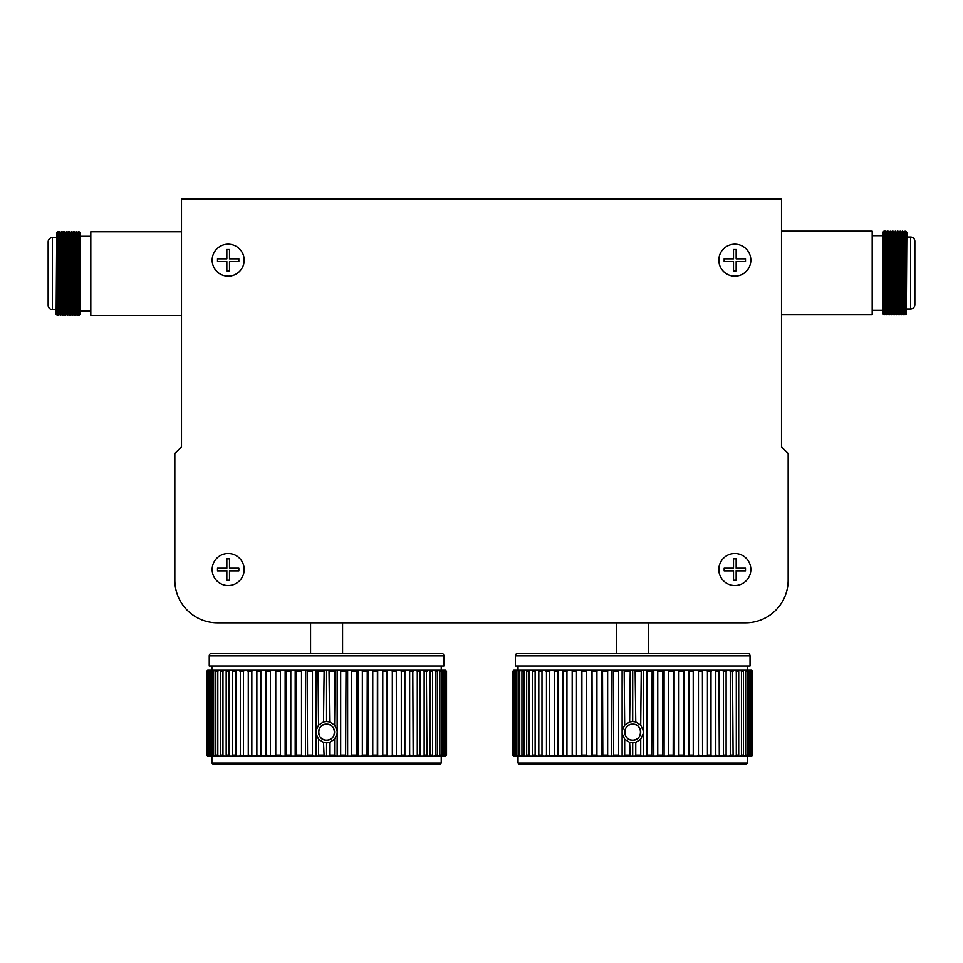<?xml version="1.0" encoding="UTF-8"?>
<svg xmlns="http://www.w3.org/2000/svg" width="963" height="963" viewBox="0 0 963 963"><rect width="100%" height="100%" fill="white"/><g stroke="black" fill="none" stroke-linecap="round" stroke-linejoin="round"><path stroke-width="1.44" d="M745.494 622.832L648.701 622.832L648.701 653.239L616.705 653.239L616.705 622.832L342.563 622.832L342.563 653.239L310.568 653.239L310.568 622.832L217.506 622.832L745.494 622.832A42.661 42.661 0 0 0 788.167 580.171L788.167 453.489L788.167 580.171L788.167 453.489L781.511 446.832L781.511 198.835L181.489 198.835L181.489 446.832L174.833 453.489L174.833 580.171A42.661 42.661 0 0 0 217.506 622.832L745.494 622.832M228.171 553.496A15.998 15.998 0 0 0 212.161 569.494A15.998 15.998 0 0 0 228.171 585.504A15.998 15.998 0 0 0 244.169 569.494A15.998 15.998 0 0 0 228.171 553.496M734.829 553.496A15.998 15.998 0 0 0 718.831 569.494A15.998 15.998 0 0 0 734.829 585.504A15.998 15.998 0 0 0 750.839 569.494A15.998 15.998 0 0 0 734.829 553.496M734.829 244.169A15.998 15.998 0 0 0 718.831 260.166A15.998 15.998 0 0 0 734.829 276.164A15.998 15.998 0 0 0 750.839 260.166A15.998 15.998 0 0 0 734.829 244.169M228.171 244.169A15.998 15.998 0 0 0 212.161 260.166A15.998 15.998 0 0 0 228.171 276.164A15.998 15.998 0 0 0 244.169 260.166A15.998 15.998 0 0 0 228.171 244.169M238.836 258.83L229.495 258.83L229.495 249.501L226.835 249.501L226.835 258.83L217.506 258.83L217.506 261.503L226.835 261.503L226.835 270.832L229.495 270.832L229.495 261.503L238.836 261.503L238.836 258.83M745.494 258.83L736.165 258.83L736.165 249.501L733.505 249.501L733.505 258.83L724.164 258.83L724.164 261.503L733.505 261.503L733.505 270.832L736.165 270.832L736.165 261.503L745.494 261.503L745.494 258.83M745.494 568.17L736.165 568.17L736.165 558.829L733.505 558.829L733.505 568.17L724.164 568.17L724.164 570.83L733.505 570.83L733.505 580.171L736.165 580.171L736.165 570.83L745.494 570.83L745.494 568.17M238.836 568.17L229.495 568.17L229.495 558.829L226.835 558.829L226.835 568.17L217.506 568.17L217.506 570.83L226.835 570.83L226.835 580.171L229.495 580.171L229.495 570.83L238.836 570.83L238.836 568.17M207.936 670.284L206.84 671.355L207.659 670.284L335.1 670.284L334.594 725.139L337.146 730.809L337.146 733.529L334.594 739.199L329.623 742.389A10.665 10.665 0 0 1 326.565 742.834L323.508 742.389L324.122 756.172L329.021 756.172L329.623 755.112L329.623 742.389L326.565 742.834L326.565 756.172M318.536 739.199L315.984 733.529L315.984 756.172L318.031 756.172L318.536 755.112L318.536 739.199L323.508 742.389M315.984 733.529L315.984 730.809L318.536 725.139L318.031 670.284M324.122 670.284L323.508 721.949L326.565 721.504A10.665 10.665 0 0 0 323.508 721.949L318.536 725.139M326.565 724.164A8.005 8.005 0 0 0 318.56 732.169A8.005 8.005 0 0 0 326.565 740.162C336.894 740.667 336.881 723.67 326.565 724.164C316.237 723.67 316.237 740.655 326.565 740.162A8.005 8.005 0 0 0 334.57 732.169A8.005 8.005 0 0 0 326.565 724.164M211.896 653.239L441.235 653.239A2.672 2.672 0 0 1 443.895 655.899L443.895 666.035L209.236 666.035L209.236 655.899A2.672 2.672 0 0 1 211.896 653.239L310.568 653.239M441.235 763.105L440.163 764.165L212.967 764.165L211.896 763.105L441.235 763.105L441.235 756.172M211.896 763.105L211.896 756.172M441.235 670.284L441.235 666.035M211.896 670.284L211.896 666.035M326.565 670.284L326.565 721.504L329.623 721.949L329.021 670.284M335.1 670.284L337.146 670.284L337.146 730.809M329.623 755.112L334.594 755.112L335.1 756.172L339.975 756.172L340.673 755.112L340.673 671.355L339.975 670.284L445.472 670.284L446.531 671.355L446.531 755.112L446.531 671.355L445.195 670.284M334.594 739.199L334.594 755.112M318.536 755.112L323.508 755.112M237.042 670.284L235.851 671.355L235.851 755.112L237.042 756.172L240.341 756.172L240.341 670.284M235.851 671.355L232.673 671.355L233.154 670.284M237.042 756.172L233.154 756.172L232.673 755.112L232.673 671.355M232.673 755.112L235.851 755.112M239.968 755.112L248.273 756.172L248.273 670.284M244.65 670.284L243.495 671.355L243.495 755.112M243.495 671.355L239.968 671.355M230.205 670.284L228.989 671.355L228.989 755.112L230.205 756.172L233.154 756.172M228.989 671.355L226.185 671.355L226.762 670.284M230.205 756.172L226.762 756.172L226.185 755.112L226.185 671.355M226.185 755.112L228.989 755.112M224.174 670.284L222.959 671.355L222.959 755.112L224.174 756.172L226.762 756.172M222.959 671.355L220.539 671.355L221.213 670.284M224.174 756.172L221.213 756.172L220.539 755.112L220.539 671.355M220.539 755.112L222.959 755.112M248.009 755.112L256.868 756.172L256.868 670.284M252.956 670.284L251.837 671.355L251.837 755.112M251.837 671.355L248.009 671.355M256.712 755.112L266.053 756.172L266.053 670.284M261.888 670.284L260.817 671.355L260.817 755.112M260.817 671.355L256.712 671.355M266.017 755.112L275.755 756.172L275.755 670.284M271.373 670.284L270.362 671.355L270.362 755.112M270.362 671.355L266.017 671.355M275.827 755.112L280.377 755.112L281.328 756.172L285.891 756.172L286.083 755.112L285.891 670.284M281.328 670.284L280.377 671.355L280.377 755.112M280.377 671.355L275.827 671.355M219.034 670.284L217.819 671.355L217.819 755.112L219.034 756.172L221.213 756.172M217.819 671.355L215.808 671.355L216.567 670.284M219.034 756.172L216.567 756.172L215.808 755.112L215.808 671.355M215.808 755.112L217.819 755.112M214.797 670.284L213.605 671.355L213.605 755.112L216.567 756.172M213.605 671.355L212.016 671.355L212.871 670.284M214.797 756.172L212.871 756.172L212.016 755.112L212.016 671.355M212.016 755.112L213.605 755.112M211.523 670.284L210.343 671.355L210.343 755.112L212.871 756.172M210.343 671.355L209.212 671.355L210.139 670.284M211.523 756.172L209.212 755.112L209.212 671.355M209.212 755.112L210.343 755.112M209.236 670.284L208.08 671.355L208.08 755.112L210.139 756.172M208.08 671.355L207.394 671.355L208.393 670.284M209.236 756.172L207.394 755.112L207.394 671.355M207.394 755.112L208.08 755.112M206.84 671.355L206.84 755.112L208.393 756.172M207.936 756.172L206.6 755.112L206.6 671.355L207.659 670.284M207.659 756.172L206.84 755.112M446.302 755.112L445.195 756.172L446.302 755.112L446.302 671.355M334.594 725.139L329.623 721.949A10.665 10.665 0 0 0 326.565 721.504M334.594 671.355L329.623 671.355M340.673 755.112L345.609 755.112L346.006 756.172L350.821 756.172L351.615 755.112L351.615 671.355L350.821 670.284M346.006 670.284L345.609 755.112M345.609 671.355L340.673 671.355M351.615 755.112L356.454 755.112L356.755 756.172L361.462 756.172L362.341 755.112L362.341 671.355L361.462 670.284M356.755 670.284L356.454 755.112M356.454 671.355L351.615 671.355M362.341 755.112L367.047 755.112L367.24 756.172L371.802 756.172L372.753 755.112L372.753 671.355L371.802 670.284M367.24 670.284L367.047 755.112M367.047 671.355L362.341 671.355M372.753 755.112L377.303 755.112L377.376 756.172L381.757 756.172L382.768 755.112L382.768 671.355L381.757 670.284M377.376 670.284L377.303 755.112M377.303 671.355L372.753 671.355M382.768 755.112L387.114 755.112L387.078 756.172L381.757 756.172M387.078 670.284L387.114 755.112M387.114 671.355L382.768 671.355M404.869 670.284L404.869 756.172L400.175 756.172L401.294 755.112L401.294 671.355L400.175 670.284M405.122 671.355L401.294 671.355M401.294 755.112L405.122 755.112M387.078 756.172L391.243 756.172L392.314 755.112L392.314 671.355L391.243 670.284M392.314 755.112L400.175 756.172M396.275 670.284L396.419 755.112M396.419 671.355L392.314 671.355M419.976 670.284L419.976 756.172L416.088 756.172L417.28 755.112L417.28 671.355L416.088 670.284M420.458 671.355L417.28 671.355M417.28 755.112L420.458 755.112M404.869 756.172L408.481 756.172L409.648 755.112L409.648 671.355L408.481 670.284M409.648 755.112L416.088 756.172M412.79 670.284L413.163 755.112M413.163 671.355L409.648 671.355M419.976 756.172L422.938 756.172L424.141 755.112L424.141 671.355L422.938 670.284M424.141 755.112L426.946 755.112L426.38 756.172L422.938 756.172M426.38 670.284L426.946 755.112M426.946 671.355L424.141 671.355M426.38 756.172L428.956 756.172L430.172 755.112L430.172 671.355L428.956 670.284M430.172 755.112L432.592 755.112L431.918 756.172L428.956 756.172M431.918 670.284L432.592 671.355L432.592 755.112M432.592 671.355L430.172 671.355M431.918 756.172L434.096 756.172L435.312 755.112L435.312 671.355L434.096 670.284M435.312 755.112L437.322 755.112L436.564 756.172L434.096 756.172M436.564 670.284L437.322 671.355L437.322 755.112M437.322 671.355L435.312 671.355M436.564 756.172L439.525 755.112L439.525 671.355L438.334 670.284M439.525 755.112L441.114 755.112L440.26 756.172L438.334 756.172M440.26 670.284L441.114 671.355L441.114 755.112M441.114 671.355L439.525 671.355M440.26 756.172L442.787 755.112L442.787 671.355L441.608 670.284M442.787 755.112L443.919 755.112L443.004 756.172L441.608 756.172M443.004 670.284L443.919 671.355L443.919 755.112M443.919 671.355L442.787 671.355M443.004 756.172L445.05 755.112L445.05 671.355L443.895 670.284M445.05 755.112L445.737 755.112L445.195 756.172M444.737 670.284L445.737 671.355L445.737 755.112M445.737 671.355L445.05 671.355M286.083 755.112L290.802 755.112L291.669 756.172L296.375 756.172L296.676 755.112L296.375 670.284M291.669 670.284L290.802 671.355L290.802 755.112M290.802 671.355L286.083 671.355M296.676 755.112L301.515 755.112L302.31 756.172L307.125 756.172L307.534 755.112L307.125 670.284M302.31 670.284L301.515 671.355L301.515 755.112M301.515 671.355L296.676 671.355M307.534 755.112L312.457 755.112L313.156 756.172L315.984 756.172M313.156 670.284L312.457 671.355L312.457 755.112M312.457 671.355L307.534 671.355M337.146 670.284L339.975 670.284M244.65 756.172L240.341 756.172M252.956 756.172L248.273 756.172M261.888 756.172L256.868 756.172M271.373 756.172L266.053 756.172M281.328 756.172L275.755 756.172M335.1 756.172L329.021 756.172M346.006 756.172L339.975 756.172M356.755 756.172L350.821 756.172M367.24 756.172L361.462 756.172M377.376 756.172L371.802 756.172M396.275 756.172L391.243 756.172M412.79 756.172L408.481 756.172M444.737 756.172L443.895 756.172M291.669 756.172L285.891 756.172M302.31 756.172L296.375 756.172M313.156 756.172L307.125 756.172M446.531 671.355L445.472 670.284M445.472 756.172L446.531 755.112M323.508 671.355L318.536 671.355M324.122 756.172L318.031 756.172M315.984 670.284L315.984 730.809M305.5 670.284L305.5 756.172M295.184 670.284L295.184 756.172M377.677 670.284L377.677 756.172M367.986 670.284L367.986 756.172M357.947 670.284L357.947 756.172M347.631 670.284L347.631 756.172M337.146 733.529L337.146 756.172M285.144 670.284L285.144 756.172M275.454 670.284L275.454 756.172M441.235 653.239L342.563 653.239M514.073 670.284L512.966 671.355L513.797 670.284L641.238 670.284L640.72 725.139L643.284 730.809L643.284 733.529L640.72 739.199L635.761 742.389A10.665 10.665 0 0 1 632.703 742.834L629.646 742.389L630.247 756.172L635.147 756.172L635.761 755.112L635.761 742.389L632.703 742.834L632.703 756.172M624.674 739.199L622.122 733.529L622.122 756.172L624.168 756.172L624.674 755.112L624.674 739.199L629.646 742.389M622.122 733.529L622.122 730.809L624.674 725.139L624.168 670.284M630.247 670.284L629.646 721.949L632.703 721.504A10.665 10.665 0 0 0 629.646 721.949L624.674 725.139M632.703 724.164A8.005 8.005 0 0 0 624.698 732.169A8.005 8.005 0 0 0 632.703 740.162C643.031 740.667 643.019 723.67 632.703 724.164C622.375 723.67 622.375 740.655 632.703 740.162A8.005 8.005 0 0 0 640.696 732.169A8.005 8.005 0 0 0 632.703 724.164M518.034 653.239L747.372 653.239A2.672 2.672 0 0 1 750.033 655.899L750.033 666.035L515.361 666.035L515.361 655.899A2.672 2.672 0 0 1 518.034 653.239L616.705 653.239M747.372 763.105L746.301 764.165L519.105 764.165L518.034 763.105L747.372 763.105L747.372 756.172M518.034 763.105L518.034 756.172M747.372 670.284L747.372 666.035M518.034 670.284L518.034 666.035M632.703 670.284L632.703 721.504L635.761 721.949L635.147 670.284M641.238 670.284L643.284 670.284L643.284 730.809M635.761 755.112L640.72 755.112L641.238 756.172L646.113 756.172L646.811 755.112L646.811 671.355L646.113 670.284L751.609 670.284L752.657 671.355L752.657 755.112L751.609 756.172L752.428 755.112L752.428 671.355L751.333 670.284M640.72 739.199L640.72 755.112M624.674 755.112L629.646 755.112M543.18 670.284L541.988 671.355L541.988 755.112L543.18 756.172L546.478 756.172L546.478 670.284M541.988 671.355L538.811 671.355L539.28 670.284M543.18 756.172L539.28 756.172L538.811 755.112L538.811 671.355M538.811 755.112L541.988 755.112M546.105 755.112L554.399 756.172L554.399 670.284M550.788 670.284L549.62 671.355L549.62 755.112M549.62 671.355L546.105 671.355M536.331 670.284L535.127 671.355L535.127 755.112L536.331 756.172L539.28 756.172M535.127 671.355L532.31 671.355L532.888 670.284M536.331 756.172L532.888 756.172L532.31 755.112L532.31 671.355M532.31 755.112L535.127 755.112M530.312 670.284L529.096 671.355L529.096 755.112L530.312 756.172L532.888 756.172M529.096 671.355L526.677 671.355L527.351 670.284M530.312 756.172L527.351 756.172L526.677 755.112L526.677 671.355M526.677 755.112L529.096 755.112M554.146 755.112L562.994 756.172L562.994 670.284M559.094 670.284L557.962 671.355L557.962 755.112M557.962 671.355L554.146 671.355M562.849 755.112L572.191 756.172L572.191 670.284M568.026 670.284L566.954 671.355L566.954 755.112M566.954 671.355L562.849 671.355M572.142 755.112L581.893 756.172L581.893 670.284M577.511 670.284L576.488 671.355L576.488 755.112M576.488 671.355L572.142 671.355M581.965 755.112L586.515 755.112L587.466 756.172L592.028 756.172L592.221 755.112L592.028 670.284M587.466 670.284L586.515 671.355L586.515 755.112M586.515 671.355L581.965 671.355M525.172 670.284L523.956 671.355L523.956 755.112L525.172 756.172L527.351 756.172M523.956 671.355L521.946 671.355L522.704 670.284M525.172 756.172L522.704 756.172L521.946 755.112L521.946 671.355M521.946 755.112L523.956 755.112M520.935 670.284L519.731 671.355L519.731 755.112L522.704 756.172M519.731 671.355L518.154 671.355L518.997 670.284M520.935 756.172L518.997 756.172L518.154 755.112L518.154 671.355M518.154 755.112L519.731 755.112M517.661 670.284L516.481 671.355L516.481 755.112L518.997 756.172M516.481 671.355L515.337 671.355L516.264 670.284M517.661 756.172L515.337 755.112L515.337 671.355M515.337 755.112L516.481 755.112M515.361 670.284L514.218 671.355L514.218 755.112L516.264 756.172M514.218 671.355L513.532 671.355L514.531 670.284M515.361 756.172L513.532 755.112L513.532 671.355M513.532 755.112L514.218 755.112M512.966 671.355L512.966 755.112L514.531 756.172M514.073 756.172L512.737 755.112L512.737 671.355L513.797 670.284M513.797 756.172L512.966 755.112M751.609 670.284L752.428 671.355M752.428 755.112L751.609 756.172M640.72 725.139L635.761 721.949A10.665 10.665 0 0 0 632.703 721.504M640.72 671.355L635.761 671.355M646.811 755.112L651.734 755.112L652.144 756.172L656.959 756.172L657.753 755.112L657.753 671.355L656.959 670.284M652.144 670.284L651.734 755.112M651.734 671.355L646.811 671.355M657.753 755.112L662.592 755.112L662.881 756.172L667.6 756.172L668.466 755.112L668.466 671.355L667.6 670.284M662.881 670.284L662.592 755.112M662.592 671.355L657.753 671.355M668.466 755.112L673.185 755.112L673.366 756.172L677.94 756.172L678.891 755.112L678.891 671.355L677.94 670.284M673.366 670.284L673.185 755.112M673.185 671.355L668.466 671.355M678.891 755.112L683.441 755.112L683.513 756.172L687.895 756.172L688.906 755.112L688.906 671.355L687.895 670.284M683.513 670.284L683.441 755.112M683.441 671.355L678.891 671.355M688.906 755.112L693.252 755.112L693.216 756.172L687.895 756.172M693.216 670.284L693.252 755.112M693.252 671.355L688.906 671.355M710.995 670.284L710.995 756.172L706.312 756.172L707.432 755.112L707.432 671.355L706.312 670.284M711.26 671.355L707.432 671.355M707.432 755.112L711.26 755.112M693.216 756.172L697.381 756.172L698.452 755.112L698.452 671.355L697.381 670.284M698.452 755.112L706.312 756.172M702.4 670.284L702.557 755.112M702.557 671.355L698.452 671.355M726.114 670.284L726.114 756.172L722.226 756.172L723.418 755.112L723.418 671.355L722.226 670.284M726.584 671.355L723.418 671.355M723.418 755.112L726.584 755.112M710.995 756.172L714.618 756.172L715.774 755.112L715.774 671.355L714.618 670.284M715.774 755.112L722.226 756.172M718.928 670.284L719.289 755.112M719.289 671.355L715.774 671.355M726.114 756.172L729.063 756.172L730.279 755.112L730.279 671.355L729.063 670.284M730.279 755.112L733.084 755.112L732.506 756.172L729.063 756.172M732.506 670.284L733.084 755.112M733.084 671.355L730.279 671.355M732.506 756.172L735.082 756.172L736.298 755.112L736.298 671.355L735.082 670.284M736.298 755.112L738.717 755.112L738.055 756.172L735.082 756.172M738.055 670.284L738.717 671.355L738.717 755.112M738.717 671.355L736.298 671.355M738.055 756.172L740.234 756.172L741.45 755.112L741.45 671.355L740.234 670.284M741.45 755.112L743.46 755.112L742.69 756.172L740.234 756.172M742.69 670.284L743.46 671.355L743.46 755.112M743.46 671.355L741.45 671.355M742.69 756.172L745.663 755.112L745.663 671.355L744.459 670.284M745.663 755.112L747.24 755.112L746.397 756.172L744.459 756.172M746.397 670.284L747.24 671.355L747.24 755.112M747.24 671.355L745.663 671.355M746.397 756.172L748.913 755.112L748.913 671.355L747.745 670.284M748.913 755.112L750.057 755.112L749.13 756.172L747.745 756.172M749.13 670.284L750.057 671.355L750.057 755.112M750.057 671.355L748.913 671.355M749.13 756.172L751.176 755.112L751.176 671.355L750.033 670.284M751.176 755.112L751.862 755.112L751.333 756.172M750.875 670.284L751.862 671.355L751.862 755.112M751.862 671.355L751.176 671.355M592.221 755.112L596.928 755.112L597.806 756.172L602.513 756.172L602.814 755.112L602.513 670.284M597.806 670.284L596.928 671.355L596.928 755.112M596.928 671.355L592.221 671.355M602.814 755.112L607.653 755.112L608.447 756.172L613.262 756.172L613.66 755.112L613.262 670.284M608.447 670.284L607.653 671.355L607.653 755.112M607.653 671.355L602.814 671.355M613.66 755.112L618.583 755.112L619.293 756.172L622.122 756.172M619.293 670.284L618.583 671.355L618.583 755.112M618.583 671.355L613.66 671.355M643.284 670.284L646.113 670.284M550.788 756.172L546.478 756.172M559.094 756.172L554.399 756.172M568.026 756.172L562.994 756.172M577.511 756.172L572.191 756.172M587.466 756.172L581.893 756.172M641.238 756.172L635.147 756.172M652.144 756.172L646.113 756.172M662.881 756.172L656.959 756.172M673.366 756.172L667.6 756.172M683.513 756.172L677.94 756.172M702.4 756.172L697.381 756.172M718.928 756.172L714.618 756.172M750.875 756.172L750.033 756.172M597.806 756.172L592.028 756.172M608.447 756.172L602.513 756.172M619.293 756.172L613.262 756.172M629.646 671.355L624.674 671.355M630.247 756.172L624.168 756.172M622.122 670.284L622.122 730.809M611.625 670.284L611.625 756.172M601.321 670.284L601.321 756.172M683.814 670.284L683.814 756.172M674.124 670.284L674.124 756.172M664.085 670.284L664.085 756.172M653.769 670.284L653.769 756.172M643.284 733.529L643.284 756.172M591.282 670.284L591.282 756.172M581.592 670.284L581.592 756.172M747.372 653.239L648.701 653.239M899.948 250.26L900.911 250.26M914.85 295.677L914.85 304.705A4.261 4.261 0 0 1 910.589 308.967L910.589 236.97A4.261 4.261 0 0 1 914.85 241.232L914.85 304.705M898.046 295.677L898.997 295.677M903.763 249.778L904.871 314.829L905.774 295.677M883.914 314.829L882.854 313.769L882.854 232.167L883.914 231.096L883.914 314.829L885.298 313.914L883.914 231.096L884.768 314.829M781.511 314.829L872.189 314.829L872.189 231.096L781.511 231.096M872.189 310.303L882.854 310.303M872.189 235.634L882.854 235.634M906.845 308.967L910.589 308.967M906.845 236.97L910.589 236.97M906.845 232.167L906.279 314.335L905.786 231.096L906.845 232.167M886.454 314.829L885.611 231.096L884.865 232.011L883.914 231.096L885.394 231.096L886.249 314.829L886.983 313.914L887.2 302.189M886.827 249.778L887.092 231.096L887.934 314.829L888.68 313.914L887.838 232.023L888.151 314.829M886.345 243.747L886.562 232.023L887.308 231.096M888.042 243.747L888.789 231.096L889.631 314.829L890.378 313.914L889.258 249.778M888.789 231.096L889.848 314.829M890.209 250.26L891.329 314.829L892.063 313.914L892.28 302.189M889.74 243.747L889.944 232.023L890.691 231.096L891.533 314.829M890.956 249.778L891.22 232.011L892.484 313.914L892.171 231.096L893.014 314.829L893.76 313.914L892.918 232.023L893.231 314.829M894.446 296.147L893.869 231.096L894.711 314.829L895.458 313.914L895.662 302.189M893.869 231.096L894.928 314.829M894.073 231.096L895.458 313.914L895.554 231.096L896.409 314.829L897.143 313.914L896.3 232.023L896.613 314.829M895.879 313.914L896.409 314.829M896.505 243.747L897.251 231.096L898.094 314.829L898.84 313.914L899.057 302.189M897.251 231.096L898.31 314.829M898.684 249.778L898.948 231.096L899.791 314.829L900.537 313.914L899.683 232.023L900.008 314.829M898.202 243.747L898.419 232.023L899.153 231.096M900.369 249.778L900.634 231.096L901.488 314.829L902.223 313.914L901.38 232.023L901.693 314.829M899.899 243.747L900.104 232.023L900.85 231.096M902.223 313.914L901.801 232.011L903.174 314.829L903.655 296.147M902.331 231.096L903.39 314.829L904.137 302.189M904.871 314.829L903.92 313.914L902.548 231.096M903.282 243.747L903.499 232.023L904.245 231.096L905.088 314.829L905.822 302.189M888.729 250.26L888.885 234.382M898.888 250.26L899.057 234.382M904.979 311.555L905.136 295.677M906.183 308.028L905.184 232.011L905.786 231.096M905.665 250.26L905.786 237.151M905.714 231.096L905.786 232.408M889.896 271.903L890.847 271.903L890.847 266.39L889.896 266.354M888.211 266.306L889.162 266.33M890.847 279.547L889.896 279.583M914.85 250.26L914.85 241.232M885.876 249.778L886.983 313.914L887.934 314.829M891.642 232.011L890.691 231.096M897.468 231.096L898.84 313.914L899.791 314.829M904.245 231.096L905.473 308.425L906.279 314.335M884.865 232.011L885.298 313.914M885.611 231.096L886.562 232.011L886.706 237.5L887.405 313.914M887.838 232.011L888.68 313.914M888.993 231.096L889.944 232.011L890.089 237.5L890.378 313.914M896.3 232.011L897.143 313.914M897.998 232.011L899.261 313.914M899.683 232.011L900.537 313.914M903.077 232.011L904.341 313.914M63.052 296.279L62.089 296.279M64.954 250.862L64.003 250.862M59.237 296.76L58.129 231.698L57.226 250.862M79.086 231.698L80.146 232.769L80.146 314.371L79.086 315.443L79.086 231.698L77.702 232.625L79.074 315.431L78.232 231.698M48.15 305.307L48.15 241.833A4.261 4.261 0 0 1 52.411 237.572L52.411 309.568A4.261 4.261 0 0 1 48.15 305.307M181.489 231.698L90.811 231.698L90.811 315.443L181.489 315.443M90.811 236.236L80.146 236.236M90.811 310.905L80.146 310.905M56.155 237.572L52.411 237.572M56.155 309.568L52.411 309.568M56.155 314.371L56.721 232.203L57.214 315.443L56.155 314.371M76.546 231.698L77.389 315.443L78.135 314.516L79.086 315.431L77.606 315.443L76.751 231.698L76.017 232.625L75.8 244.349M76.173 296.76L75.908 315.431L75.066 231.698L74.32 232.625L75.162 314.516L74.849 231.698M76.655 302.791L76.438 314.516L75.692 315.443M74.958 302.791L74.211 315.443L73.369 231.698L72.622 232.625L73.742 296.76M74.211 315.443L73.152 231.698M72.791 296.279L71.671 231.698L70.937 232.625L70.72 244.349M73.26 302.791L73.056 314.516L72.309 315.443L71.467 231.698M72.044 296.76L71.78 314.516L70.516 232.625L70.829 315.443L69.986 231.698L69.24 232.625L70.082 314.516L69.769 231.698M68.554 250.38L69.131 315.443L68.289 231.698L67.542 232.625L67.338 244.349M69.131 315.443L68.072 231.698M68.927 315.431L67.121 232.625L67.446 315.443L66.591 231.698L65.857 232.625L66.7 314.516L66.387 231.698M67.121 232.625L66.591 231.698M66.495 302.791L65.749 315.443L64.906 231.698L64.16 232.625L63.943 244.349M65.749 315.443L64.69 231.698M64.316 296.76L64.052 315.431L63.209 231.698L62.463 232.625L63.317 314.516L62.992 231.698M64.798 302.791L64.581 314.516L63.847 315.443M62.631 296.76L62.366 315.431L61.512 231.698L60.777 232.625L61.62 314.516L61.307 231.698M63.101 302.791L62.896 314.516L62.15 315.443M60.777 232.625L61.199 314.516L59.826 231.698L59.345 250.38M60.669 315.443L59.61 231.698L58.863 244.349M58.129 231.71L59.08 232.625L60.452 315.431M59.718 302.791L59.501 314.516L58.755 315.431L57.912 231.698L57.178 244.349M74.271 296.279L74.115 312.156M64.112 296.279L63.943 312.156M58.021 234.984L57.864 250.862M56.817 238.511L57.816 314.516L57.214 315.443M57.335 296.279L57.214 309.388M57.286 315.443L57.214 314.131M73.104 274.636L72.153 274.636L72.153 280.149L73.104 280.185M74.789 280.233L73.838 280.209M72.153 266.992L73.104 266.956M77.124 296.76L76.017 232.625L75.066 231.71M71.358 314.516L72.309 315.431M65.532 315.431L64.16 232.625L63.209 231.71M58.755 315.431L57.527 238.102L56.721 232.203M78.135 314.516L77.702 232.625M77.389 315.431L76.438 314.516L76.294 309.039L75.596 232.625M75.162 314.516L74.32 232.625M74.007 315.431L73.056 314.516L72.911 309.039L72.622 232.625M66.7 314.516L65.857 232.625M65.003 314.516L63.739 232.625M63.317 314.516L62.463 232.625M59.923 314.516L58.659 232.625M58.081 296.279L58.021 302.791M443.895 655.899L209.236 655.899M750.033 655.899L515.361 655.899M894.711 314.829L893.76 313.914M886.237 314.829L885.719 313.914M889.102 313.914L889.631 314.829M890.799 313.914L891.317 314.829M892.484 313.914L893.014 314.829M897.564 313.914L898.094 314.829M900.959 313.914L901.488 314.829M902.644 313.914L903.174 314.829M68.289 231.71L69.24 232.625M76.763 231.71L77.281 232.625M73.898 232.625L73.369 231.71M72.201 232.625L71.683 231.71M70.516 232.625L69.986 231.71M65.436 232.625L64.906 231.71M62.041 232.625L61.512 231.71M60.356 232.625L59.826 231.71"/></g></svg>
